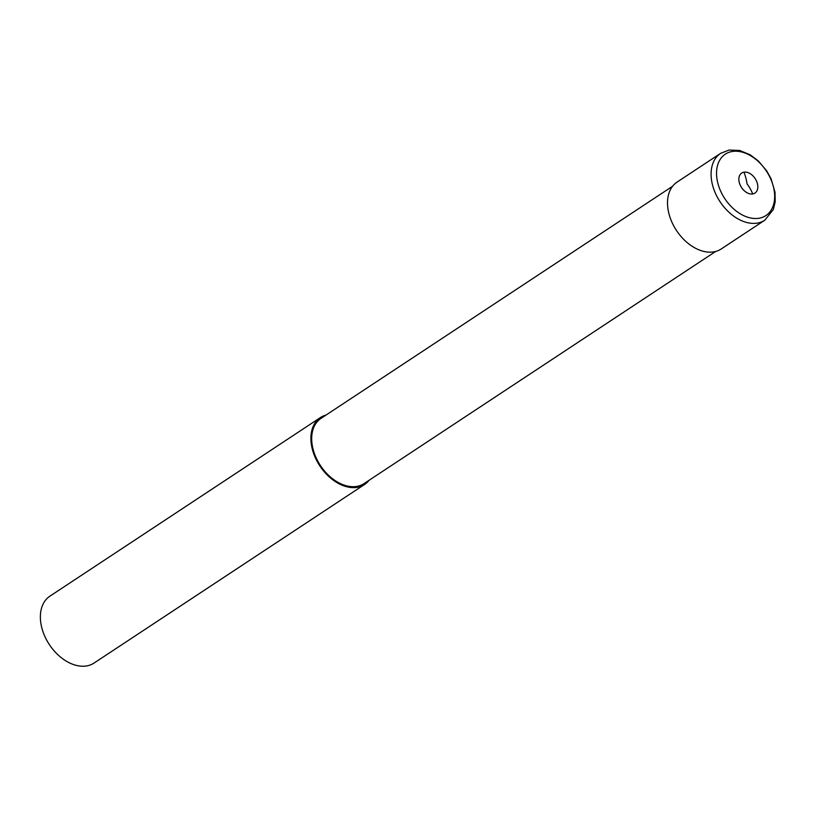 <?xml version="1.0" encoding="UTF-8"?>
<svg xmlns="http://www.w3.org/2000/svg" width="816" height="816" viewBox="0 0 816 816"><rect width="100%" height="100%" fill="white"/><g stroke="black" fill="none" stroke-linecap="round" stroke-linejoin="round"><path stroke-width="1.22" d="M326.043 415.048A40.076 27.163 56.6 0 0 320.453 417.537L49.919 596.149A40.076 27.163 56.6 0 0 40.8 622.863A40.076 27.163 56.6 0 0 62.179 658.379A40.076 27.163 56.6 0 0 94.085 663.041L364.619 484.429A40.076 27.163 56.6 0 0 369.107 480.267M320.453 417.537A40.076 27.163 56.6 0 0 311.335 444.251A40.076 27.163 56.6 0 0 332.714 479.757A40.076 27.163 56.6 0 0 364.619 484.429M672.598 186.242L321.014 418.373A39.076 26.479 56.6 0 0 312.11 444.414A39.076 26.479 56.6 0 0 332.959 479.043A39.076 26.479 56.6 0 0 364.069 483.592L715.663 251.461M720.64 153.326L677.076 182.09A40.076 27.152 56.6 0 0 667.947 208.804A40.076 27.152 56.6 0 0 689.326 244.31A40.076 27.152 56.6 0 0 721.232 248.972L764.806 220.208L773.272 209.6L775.2 201.776L775.016 192.209L771.089 178.826L766.734 170.921L758.411 161.027L750.139 154.775L739.745 150.491L729.086 150.042L720.64 153.326A40.076 27.152 56.6 0 0 711.521 180.04A40.076 27.152 56.6 0 0 757.36 223.094A40.076 27.152 56.6 0 0 764.806 220.208M743.947 172.166A35.567 25.051 -99.6 0 1 747.058 183.906A35.567 25.051 80.4 0 1 752.729 193.953A12.016 8.14 56.6 0 0 757.697 185.079A12.016 8.14 56.6 0 0 743.947 172.166A12.016 8.14 56.6 0 0 739.928 184.477A12.016 8.14 56.6 0 0 752.729 193.953M774.262 191.046A36.812 24.949 56.6 0 0 732.156 151.49A36.812 24.949 56.6 0 0 719.834 189.21A36.812 24.949 56.6 0 0 759.053 218.239A36.812 24.949 56.6 0 0 774.262 191.046"/></g></svg>
